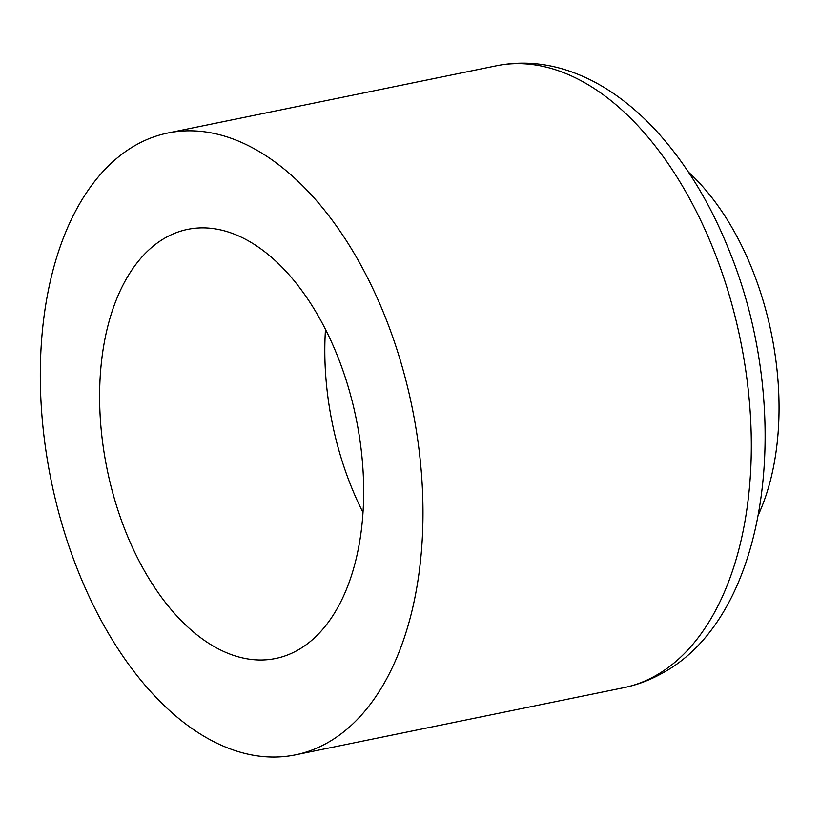 <?xml version="1.0" encoding="UTF-8"?>
<svg xmlns="http://www.w3.org/2000/svg" width="820" height="820" viewBox="0 0 820 820"><rect width="100%" height="100%" fill="white"/><g stroke="black" fill="none" stroke-linecap="round" stroke-linejoin="round"><path stroke-width="1.23" d="M758.52 514.488A223.358 129.57 -101.6 0 0 761.278 294.677A223.358 129.57 -101.6 0 0 688.462 172.108M397.69 351.862A317.412 184.121 -101.6 0 0 168.018 132.973A317.412 184.121 -101.6 0 0 65.59 536.014A317.412 184.121 -101.6 0 0 295.261 754.902A317.412 184.121 -101.6 0 0 397.69 351.862M346.224 380.398A219.022 127.049 -101.6 0 0 187.739 229.364A219.022 127.049 -101.6 0 0 117.055 507.477A219.022 127.049 -101.6 0 0 275.54 658.511A219.022 127.049 -101.6 0 0 346.224 380.398M325.489 329.363A219.022 127.049 -101.6 0 0 342.217 461.404A219.022 127.049 -101.6 0 0 362.952 512.438M726.038 284.673A317.412 184.121 -101.6 0 0 496.366 65.784C519.552 61.192 542.84 62.607 566.21 70.049C581.441 74.917 596.181 82.041 610.418 91.409C627.054 102.377 642.736 115.948 657.455 132.133C686.278 164.082 709.976 203.022 728.539 248.972C794.354 407.95 770.964 615.41 661.494 673.64C649.501 680.293 636.884 684.987 623.62 687.724A317.412 184.121 -101.6 0 0 654.934 676.059A317.412 184.121 -101.6 0 0 726.038 284.673M496.366 65.784L168.018 132.973M623.62 687.724L295.261 754.902"/></g></svg>
